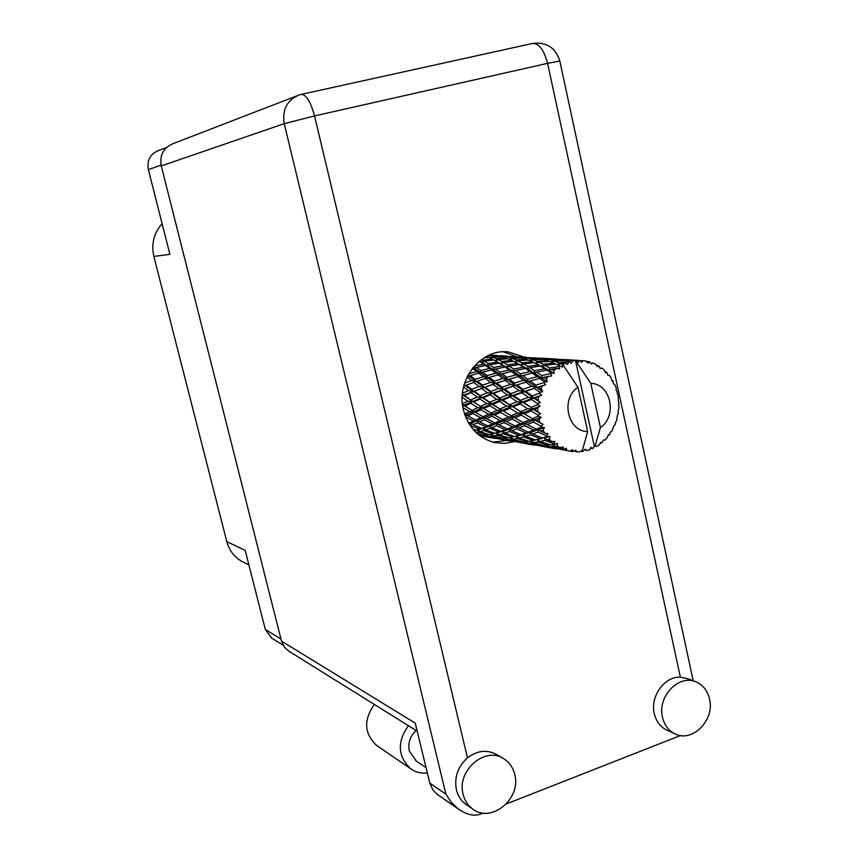 <?xml version="1.0" encoding="UTF-8"?>
<svg xmlns="http://www.w3.org/2000/svg" width="858" height="858" viewBox="0 0 858 858"><rect width="100%" height="100%" fill="white"/><g stroke="black" fill="none" stroke-linecap="round" stroke-linejoin="round"><path stroke-width="1.29" d="M161.079 165.186L148.359 169.584L169.905 254.343L153.861 256.435L226.812 541.623L245.195 550.396L265.304 629.472L280.974 639.028M243.908 562.44L242.031 561.497C234.32 557.11 229.247 550.482 226.812 541.623M153.861 256.435C151.083 243.94 153.839 233.044 162.13 223.734M271.772 638.159L265.304 629.472M148.359 169.584C146.825 160.339 150.204 154 158.494 150.558L166.42 147.522M463.148 794.379C464.704 800.568 467.846 805.415 472.597 808.933C491.184 823.873 521.643 798.605 514.736 774.42C513.063 767.642 509.491 762.472 504.043 758.912C485.456 745.645 456.317 770.634 463.148 794.379M502.863 758.215L496.996 754.761C487.247 749.324 477.402 750.353 467.46 757.85C457.786 766.698 454.107 777.369 456.424 789.864C457.957 795.988 461.089 800.804 465.797 804.3L466.838 805.008M662.505 717.256C664.339 724.956 668.393 730.426 674.667 733.676C692.031 743.253 715.025 720.194 709.555 699.045C707.625 690.851 703.228 685.188 696.374 682.046C679.204 673.616 657.056 696.417 662.505 717.256M695.227 681.595L687.934 678.753L680.373 677.155C664.532 676.233 649.956 696.481 654.289 713.62C656.123 721.256 660.156 726.694 666.387 729.911L667.449 730.405M524.024 357.078L508.633 351.995C481.102 348.026 455.609 380.319 463.438 409.92C468.189 427.391 478.571 438.266 494.573 442.556L504.45 443.425L514.274 441.688M503.249 351.834L517.042 356.789M416.452 761.218L409.33 751.04C407.797 743.114 410.049 736.25 416.076 730.458M680.544 735.51L506.413 803.925M483.14 813.073L480.834 813.985C474.592 816.473 467.235 814.928 458.762 809.341L451.276 802.294L445.892 794.176L284.234 123.649L161.261 165.937L281.51 641.14L415.261 723.144L429.804 783.118L445.892 794.176M437.741 794.712L433 790.164L429.804 783.118M161.261 165.937C159.481 155.116 163.417 147.683 173.069 143.651L296.578 95.967M288.996 651.254L284.513 647.318L281.51 641.14M518.253 434.995L516.613 436.079M507.089 440.497L492.792 442.106M377.499 746.02L376.48 745.323C364.146 733.515 363.449 719.894 374.378 704.472M427.348 772.983C421.128 773.637 415.529 772.211 410.564 768.693C397.683 756.316 396.975 741.988 408.408 725.686M584.963 449.538L587.001 450.589L589.886 449.667L590.905 447.383L592.91 448.434L594.315 446.235L575.525 360.692L570.742 360.671L575.589 360.682L590.787 383.397L600.428 427.499C617.771 416.055 610.735 383.462 590.787 383.397M486.357 356.478L487.408 356.885L485.403 357.003M489.425 354.998L496.782 355.512L488.695 355.319M480.051 435.896L488.62 437.344M478.142 434.384L482.4 435.467L479.525 435.499M483.901 357.893L488.888 357.518L492.256 359.148L482.786 360.221L481.542 359.481M488.567 357.539L487.408 356.885M478.238 362.119L480.158 361.819L483.815 364.296L474.485 365.851M487.998 363.556L484.373 361.186L493.833 359.985L497.447 362.087L487.998 363.556L487.644 365.873L489.725 364.725L499.163 363.149L503.078 365.701L493.704 367.535L489.725 364.725M480.158 361.819L482.185 362.441L484.373 361.186M493.833 359.985L492.256 359.148M482.786 360.221L482.185 362.441L479.365 361.164M485.542 365.529L489.553 368.447L480.662 370.57L476.587 367.428L485.542 365.529L487.644 365.873L483.815 364.296M476.587 367.428L474.742 368.414L474.817 366.098M499.163 363.149L501.222 363.781L497.447 362.087M491.462 369.862L495.86 373.198L487.13 375.611L482.614 372.082L504.944 366.967L509.244 369.98L499.957 372.147L495.581 368.908M482.614 372.082L480.845 372.908L480.662 370.57M504.944 366.967L507.089 367.321L503.078 365.701M493.704 367.535L493.618 369.916L489.553 368.447M537.73 403.7L537.666 404.665L530.952 407.357L523.648 402.52L531.467 399.453L537.73 403.7L540.326 402.584L535.167 398.058L541.666 395.13L539.607 393.232L532.099 395.913L525.654 391.312L534.362 388.352L539.886 392.31L542.696 391.709L541.076 388.91L538.47 387.033L545.645 384.813L544.026 382.647L535.767 385.081L530.105 380.963L539.639 378.357L544.498 381.821L547.393 381.767L546.407 378.839L544.101 377.22L551.769 375.89L550.643 373.562L541.72 375.557L536.711 372.115L546.943 370.098L551.286 372.898L554.129 373.412L553.775 370.527L551.705 369.251L556.252 368.511L559.641 368.919L559.019 366.581L549.56 367.953L545.023 365.358L555.791 364.092L562.451 367.17L562.698 364.5L560.789 363.62L565.519 363.224L562.698 364.5M537.591 408.29L537.751 411.668L534.416 409.577L540.1 406.156L537.666 404.665M538.181 415.251L538.331 416.184L532.4 418.672L524.195 413.856L531.123 410.939L538.181 415.251L540.465 413.685L537.751 411.668M539.071 419.691L539.993 422.887L536.271 420.849L539.071 419.691L541.033 417.181L538.331 416.184M541.205 426.201L541.559 427.059L536.347 429.118L527.284 424.581L533.376 422.05L541.205 426.201L543.071 424.313L539.993 422.887M543.06 430.212L544.669 433.022L540.604 431.145L543.06 430.212L544.412 427.509L541.559 427.059M546.589 435.864L547.136 436.593L542.524 438.041L532.7 434.009L538.052 432.1L546.589 435.864L547.994 433.783L544.669 433.022M549.302 439.189L551.49 441.441L547.114 439.811L549.302 439.189L550.01 436.475L547.136 436.593M553.989 443.618L554.686 444.165L550.525 444.873L540.068 441.548L544.851 440.422L553.989 443.618L554.901 441.484L551.49 441.441M557.368 446.053L560.006 447.597L555.383 446.299L557.368 446.053L557.464 443.5L554.686 444.165M562.923 448.991L559.834 449.195L548.927 446.728L553.313 446.503L562.923 448.991L563.331 446.943L560.006 447.597M566.269 448.155L563.717 449.324L566.752 450.386L566.269 448.155M566.752 450.386L564.875 450.225M558.279 448.906L572.801 451.651L572.747 449.817L569.658 451.126M572.801 451.651L575.879 450.171L576.833 451.919L579.826 451.823L582.475 450.01L587.676 431.499C567.664 431.789 560.285 398.713 577.949 387.28L562.762 364.468M559.781 366.109L559.019 366.581M556.252 368.511L553.775 370.527M551.286 372.898L550.643 373.562M548.369 376.201L546.407 378.839M544.498 381.821L544.026 382.647M542.395 385.821L541.076 388.91M539.886 392.31L539.607 393.232M538.727 396.75L538.127 400.096M497.962 374.796L502.831 378.507L494.272 381.166L489.274 377.295L511.271 371.439L516.001 374.871L506.853 377.338L502.037 373.713M489.274 377.295L487.591 377.928L487.13 375.611M511.271 371.439L513.481 371.493L509.244 369.98M499.957 372.147L500.139 374.538L495.86 373.198M505.147 380.276L510.531 384.341L502.166 387.194L496.664 383L518.253 376.533L523.434 380.362L514.468 383.076L509.148 379.075M502.059 381.242L495.002 383.429L494.272 381.166M496.664 383L462.258 395.624M518.253 376.533L520.474 376.265L516.001 374.871M506.853 377.338L507.314 379.719L502.831 378.507M513.095 386.261L519.015 390.626L510.885 393.618L504.794 389.157L515.208 385.392L503.163 389.35L502.166 387.194M522.854 389.285L516.999 384.963L525.911 382.185L531.649 386.379L522.854 389.285L523.873 391.505L512.129 395.635L510.885 393.618M504.794 389.157L491.999 393.404L462.655 405.716M523.927 382.786L516.999 384.963M525.911 382.185L528.12 381.606L523.434 380.362M514.468 383.076L515.208 385.392L510.531 384.341M521.846 392.674L528.367 397.308L520.463 400.364L513.781 395.688L525.654 391.312M513.781 395.688L512.129 395.635L501.286 399.774L465.036 415.379M534.362 388.352L523.873 391.505L519.015 390.626M545.645 384.813L536.529 387.462L531.649 386.379M531.467 399.453L533.376 397.994L521.943 402.209L520.463 400.364M523.648 402.52L521.943 402.209L469.133 423.916M541.666 395.13L533.376 397.994L535.167 398.058M532.099 395.913L533.376 397.994L528.367 397.308M496.632 358.751L493.264 357.26L503.035 356.885L506.477 358.086L496.632 358.751L495.774 360.907L498.219 359.534L508.075 358.741L511.486 360.306L501.844 361.508L498.219 359.534M491.773 356.681L488.567 355.662L501.522 356.456L491.773 356.681L490.83 358.43M486.797 356.649L488.567 355.662M502.273 356.907L501.522 356.456M491.012 358.515L493.264 357.26M507.7 358.762L506.477 358.086M507.453 364.94L503.539 362.505L513.406 361.282L517.31 363.449L507.453 364.94L507.089 367.321L509.309 366.162L519.144 364.543L523.38 367.181L513.567 369.058L509.309 366.162M501.844 361.508L501.222 363.781L503.539 362.505M513.406 361.282L511.7 360.414M519.144 364.543L517.31 363.449M520.28 373.809L515.594 370.474L525.386 368.49L529.987 371.589L520.28 373.809L520.474 376.265L532.174 373.101L537.237 376.651L527.649 379.172L522.511 375.418M513.567 369.058L513.481 371.493L515.594 370.474M525.386 368.49L527.584 368.854L523.38 367.181M532.174 373.101L534.437 373.155L529.987 371.589M527.649 379.172L528.12 381.606L530.105 380.963M539.639 378.357L541.913 378.088L537.237 376.651M535.767 385.081L536.529 387.462L538.47 387.033M511.014 357.883L507.55 356.821L521.171 357.647L511.014 357.883L510.07 359.631M506.016 356.445L516.044 356.671L506.016 356.445L505.201 357.604M506.67 356.049L497.694 355.727M501.201 355.716L500.718 356.252M501.544 356.467L502.691 355.866M505.727 357.797L507.55 356.821M516.269 360.017L512.623 358.472L522.822 358.097L526.533 359.341L516.269 360.017L515.401 362.226L517.985 360.821L528.26 360.017L532.196 361.754L521.889 362.859L517.985 360.821M510.296 359.738L512.623 358.472M521.964 358.118L521.171 357.647M527.831 360.038L526.533 359.341M527.949 366.409L523.723 363.889L534.041 362.655L538.245 364.886L527.949 366.409L527.584 368.854L529.944 367.664L540.229 366.012L544.787 368.747L534.523 370.656L529.944 367.664M521.889 362.859L521.256 365.197L523.723 363.889M532.196 361.754L536.068 363.61L538.813 362.183L549.538 361.368L553.807 363.159L543.028 364.285L538.813 362.183M540.229 366.012L538.245 364.886M534.523 370.656L534.437 373.155L536.711 372.115M546.943 370.098L549.184 370.463L544.787 368.747M541.72 375.557L541.913 378.088L544.101 377.22M525.857 357.657L536.304 357.893L525.857 357.657L525.042 358.805M526.362 357.228L516.838 356.885M521.096 357.636L522.254 357.046M531.263 359.137L527.52 358.033L538.02 358.129L541.87 358.912L531.263 359.137L530.319 360.896M525.643 359.019L527.52 358.033M536.969 361.347L533.011 359.749L543.65 359.384L547.661 360.66L536.969 361.347L536.068 363.61L542.385 366.688L545.023 365.358M530.587 361.014L533.011 359.749M542.706 359.395L541.87 358.912M549.045 361.39L547.661 360.66M543.028 364.285L542.385 366.688L549.184 370.463L551.705 369.251M555.748 364.103L553.807 363.159M549.56 367.953L549.184 370.463L554.129 373.412M547.104 358.472L536.979 358.108M546.76 358.923L542.846 358.279L557.646 359.17L546.76 358.923L545.945 360.07M541.655 358.859L542.846 358.279M552.616 360.457L548.562 359.32L559.513 359.427L563.695 360.242L552.616 360.457L551.662 362.226M546.61 360.296L548.562 359.32M558.783 362.752L554.504 361.089L565.615 360.725L569.444 361.883L558.783 362.752L557.861 365.079L560.789 363.62M551.994 362.366L554.504 361.089M564.585 360.746L563.695 360.242M565.519 363.224L567.535 364.393L568.607 362.13M568.972 359.781L558.193 359.395M568.79 360.253L564.564 359.588L579.654 360.467L568.79 360.253L567.985 361.411M563.352 360.156L564.564 359.588M569.444 361.883L571.331 363.266L572.608 361.132M580.63 451.287L583.011 451.458L581.906 450.407M583.011 451.458L585.167 449.206L587.001 450.589M568.736 361.647L570.742 360.671M575.589 360.682L578.485 362.408L578.796 360.478M579.654 360.467L581.649 362.376L582.85 360.617L580.137 360.939M600.428 427.499L595.087 446.01L594.315 446.235M600.439 442.932L601.876 442.792L600.879 442.245L599.206 444.819L596.6 446.503L595.087 446.01M601.876 442.792L603.421 440.1L605.04 439.918L607.217 437.58L608.279 434.888L609.92 434.159L610.285 432.132L611.829 431.263L613.878 425.772L615.315 424.378L615.229 422.576L616.548 421.064L617.342 415.476L618.436 413.481L617.953 412.012L619.133 406.628L618.446 404.601L619.133 403.078L618.296 401.104L618.264 395.356L617.149 393.833L617.481 391.934L616.226 390.508L616.151 387.73L614.929 384.738L613.502 383.816L612.966 380.866L611.765 380.394M582.85 360.617L585.81 361.014L588.256 363.256L588.931 361.701L589.746 361.937L591.301 364.103L592.781 362.966L595.538 364.178L597.447 366.795L598.38 365.712L599.109 366.162L600.182 368.468L601.79 368.018L604.171 369.959L605.48 372.801L606.552 372.243L607.164 372.887L607.732 375.193L609.33 375.429L611.186 377.981L611.872 380.877L612.966 380.866M588.931 361.701L586.218 361.379M580.534 360.768L579.89 360.703M598.38 365.712L596.364 365.294M592.781 362.966L590.754 363.331M606.552 372.243L605.019 371.782M608.193 435.103L609.373 434.899M496.417 438.492L497.136 438.588M515.915 441.806L516.505 441.881M497.007 438.481L507.625 440.583M492.985 438.095L483.429 436.368L492.985 438.095M483.258 435.188L482.4 435.467L483.429 436.368M482.003 436.207L481.617 435.499M486.679 436.497L486.143 435.124M500.697 439.393L500.321 438.695M590.422 448.466L592.91 448.434M516.355 441.763L527.616 443.983M512.194 441.366L502.241 439.564L512.194 441.366M497.801 438.653L488.213 436.454L491.688 436.154L501.308 438.674L497.801 438.653M476.072 432.539L478.217 432.067L487.419 434.931L483.933 435.371L477.112 433.505M478.217 432.067L477.895 429.804L475.868 430.266M470.302 425.718L479.697 428.957L474.238 430.673M488.77 434.545L487.419 434.931M486.636 435.049L488.213 436.454M491.688 436.154L491.173 434.191M502.209 438.384L501.308 438.674M501.19 438.674L502.241 439.564M505.759 439.725L505.223 438.352M520.366 442.739L519.991 442.052M536.711 445.205L548.67 447.565M532.4 444.809L522.039 442.932L532.4 444.809M517.406 441.988L507.4 439.704L511.164 439.425L521.192 442.031L517.406 441.988M502.949 438.577L493.329 435.918L497.125 435.199L506.703 438.159L502.949 438.577M489.06 434.631L479.89 431.649L483.73 430.512L492.867 433.783L489.06 434.631M475.815 430.212L472.897 429.15M471.053 425.418L471.267 423.123L468.876 423.487M483.73 430.512L483.676 428.174L477.895 429.804L479.89 431.649M481.542 428.303L472.951 424.656L477.338 422.801L485.843 426.673L481.542 428.303L483.676 428.174L479.697 428.957M497.125 435.199L496.803 432.872L495.516 433.151M494.669 433.301L485.564 429.901L489.811 428.389L498.83 432.035L492.867 433.783M491.366 434.148L493.329 435.918M508.14 437.762L506.703 438.159M505.78 438.288L507.4 439.704M511.164 439.425L510.66 437.451M522.147 441.741L521.192 442.031M520.967 442.042L522.039 442.932M525.836 443.136L525.3 441.763M541.076 446.267L540.712 445.581M574.603 451.072L576.833 451.919M553.7 448.434L542.889 446.482L553.7 448.434M538.063 445.495L527.616 443.125L531.681 442.867L542.138 445.581L538.063 445.495M522.962 441.956L512.945 439.199L517.009 438.492L527.026 441.559L522.962 441.956M508.483 437.87L498.906 434.77L503.045 433.644L512.58 437.022L508.483 437.87M465.647 416.977L473.616 420.999L469.165 422.951L468.339 422.576M465.669 416.967L466.398 414.768L464.864 414.886M469.165 422.951L471.267 423.123L472.951 424.656M477.338 422.801L477.82 420.506L473.616 420.999M489.811 428.389L490.036 426.029L483.676 428.174L485.564 429.901M487.88 425.858L479.44 421.889L484.32 419.712L492.621 423.884L487.88 425.858L490.036 426.029L485.843 426.673M503.045 433.644L502.992 431.252L496.803 432.872L498.906 434.77M500.815 431.381L491.838 427.616L496.525 425.74L505.405 429.74L500.815 431.381L502.992 431.252L498.83 432.035M517.009 438.492L516.205 436.207M514.51 436.54L505.019 433.033L509.555 431.51L518.983 435.285L512.58 437.022M510.885 437.408L512.945 439.199M528.549 441.151L527.026 441.559M525.922 441.698L527.616 443.125M531.681 442.867L531.177 440.883M543.157 445.281L542.138 445.581M541.784 445.581L542.889 446.482M546.996 446.718L546.471 445.345M562.912 449.978L562.558 449.313M577.949 387.28L587.676 431.499M544.069 445.516L533.601 442.653L537.987 441.967L548.466 445.141L544.069 445.516M528.946 441.28L518.94 438.073L523.391 436.936L533.344 440.444L528.946 441.28M475.74 420.045L467.867 415.926L472.94 413.513L480.673 417.792L475.74 420.045L479.44 421.889M462.955 407.561L469.562 411.561L464.553 413.964M462.794 406.606L463.61 405.287L462.601 405.276M464.607 414.103L467.867 415.926M472.94 413.513L473.916 411.4L469.562 411.561M484.32 419.712L485.07 417.471L480.673 417.792M496.525 425.74L497.018 423.38L490.036 426.029L491.838 427.616M494.884 422.908L486.636 418.661L492.031 416.216L500.139 420.624L494.884 422.908L497.018 423.38L492.621 423.884M509.555 431.51L509.781 429.086L502.992 431.252L505.019 433.033M507.582 428.914L498.766 424.807L503.946 422.608L512.655 426.909L507.582 428.914L509.781 429.086L505.405 429.74M523.391 436.936L523.337 434.48L516.688 436.111L518.94 438.073M521.117 434.62L511.722 430.727L516.741 428.828L526.018 432.968L521.117 434.62L523.337 434.48L518.983 435.285M536.282 439.789L533.344 440.444M531.456 440.83L533.601 442.653M537.987 441.967L537.655 439.511L540.068 441.548M550.064 444.734L548.466 445.141M547.179 445.281L548.927 446.728M553.313 446.503L552.809 444.508M535.435 439.961L525.504 436.336L530.373 434.791L540.25 438.706L535.435 439.961L540.25 438.706M483.033 416.709L475.364 412.366L480.995 409.727L488.492 414.189L483.033 416.709L486.636 418.661M472.018 410.381L464.95 406.006L470.806 403.239L477.724 407.7L472.018 410.381L475.364 412.366M462.183 397.329L467.814 401.222L462.419 403.753M462.237 396.096L463.084 395.27L462.29 395.195M462.494 404.483L464.95 406.006M470.806 403.239L472.232 401.447L467.814 401.222M480.995 409.727L482.228 407.743L477.724 407.7M492.031 416.216L493.039 414.049L488.492 414.189M503.946 422.608L504.708 420.302L497.018 423.38L498.766 424.807M502.638 419.53L494.605 415.047L500.557 412.366L508.44 416.967L502.638 419.53L504.708 420.302L500.139 420.624M516.741 428.828L517.245 426.415L509.781 429.086L511.722 430.727M515.068 425.933L506.424 421.546L512.151 419.058L520.645 423.616L515.068 425.933L517.245 426.415L512.655 426.909M530.373 434.791L530.598 432.303L523.337 434.48L525.504 436.336M528.356 432.132L519.122 427.895L524.646 425.665L533.773 430.115L528.356 432.132L530.598 432.303L526.018 432.968M544.851 440.422L544.798 437.902L547.114 439.811M553.153 444.444L555.383 446.299M491.098 412.998L483.665 408.483L489.864 405.673L497.125 410.263L491.098 412.998L494.605 415.047M480.437 406.435L473.605 401.952L480.062 399.067L486.701 403.592L480.437 406.435L483.665 408.483M470.634 399.925L464.403 395.527L471.096 392.632L477.177 397.039L470.634 399.925L473.605 401.952M463.567 386.915L468.479 390.669L462.462 393.221M463.792 385.982L464.864 385.371L463.856 385.746M464.307 384.159L464.864 385.371L464.006 385.21M462.355 394.369L464.403 395.527M471.096 392.632L472.887 391.28L468.479 390.669M480.062 399.067L481.703 397.469L477.177 397.039M489.864 405.673L491.334 403.839L486.701 403.592M500.557 412.366L501.812 410.317L497.125 410.263M512.151 419.058L513.191 416.838L504.708 420.302L506.424 421.546M511.196 415.755L503.389 411.1L509.952 408.236L517.578 412.977L511.196 415.755L513.191 416.838L508.44 416.967M524.646 425.665L525.428 423.294L517.245 426.415L519.122 427.895M523.305 422.501L514.886 417.867L521.192 415.143L529.472 419.905L523.305 422.501L525.428 423.294L520.645 423.616M538.052 432.1L538.567 429.611L530.598 432.303L532.7 434.009M536.347 429.118L538.567 429.611L533.773 430.115M542.524 438.041L550.01 436.475M499.989 408.987L492.824 404.365L499.613 401.415L506.628 406.091L499.989 408.987L503.389 411.1M489.693 402.273L483.118 397.737L490.175 394.787L496.578 399.324L489.693 402.273L492.824 404.365M480.276 395.71L474.281 391.312L481.585 388.417L487.398 392.771L480.276 395.71L481.703 397.469L483.118 397.737M471.685 389.36L466.269 385.167L473.788 382.378L479.075 386.497L471.685 389.36L472.887 391.28L474.281 391.312M467.074 377.005L471.525 380.577L464.661 383.043M467.256 376.63L468.843 376.222L467.621 375.89M473.788 382.378L466.269 385.167M475.107 379.365L470.42 375.6L478.71 373.155L483.29 376.759L475.107 379.365L475.815 381.563L471.525 380.577M481.585 388.417L483.526 387.312L479.075 386.497M490.175 394.787L491.999 393.404L487.398 392.771M499.613 401.415L501.286 399.774L496.578 399.324M509.952 408.236L511.443 406.349L506.628 406.091M521.192 415.143L522.479 413.041L513.191 416.838L514.886 417.867M520.613 411.679L513.063 406.896L520.238 403.904L527.627 408.73L520.613 411.679L522.479 413.041L517.578 412.977M533.376 422.05L534.427 419.776L525.428 423.294L527.284 424.581M532.4 418.672L534.427 419.776L529.472 419.905M544.412 427.509L538.567 429.611L540.604 431.145M509.781 404.751L502.842 400.064L510.274 397.061L517.02 401.737L509.781 404.751L513.063 406.896M499.828 397.973L493.522 393.447L501.179 390.487L507.335 394.98L499.828 397.973L501.286 399.774L502.842 400.064M490.776 391.43L485.027 387.108L492.932 384.266L498.519 388.502L490.776 391.43L491.999 393.404L493.522 393.447M482.55 385.21L477.348 381.145L485.467 378.475L490.519 382.411L482.55 385.21L483.526 387.312L485.027 387.108M472.34 368.436L476.748 371.6L468.715 373.863M472.887 367.75L474.742 368.414L472.629 368.361M468.457 374.324L468.843 376.222L470.42 375.6M476.748 371.6L480.845 372.908L478.71 373.155M481.553 379.729L477.348 381.145M483.29 376.759L487.591 377.928L485.467 378.475M490.519 382.411L495.002 383.429L492.932 384.266M498.519 388.502L503.163 389.35L501.179 390.487M507.335 394.98L512.129 395.635L510.274 397.061M517.02 401.737L521.943 402.209L520.238 403.904M527.627 408.73L532.657 408.998L522.479 413.041L524.195 413.856M540.465 413.685L532.657 408.998L531.123 410.939M541.033 417.181L534.427 419.776L536.271 420.849M534.416 409.577L512.129 395.635L473.219 367.331M540.1 406.156L532.657 408.998L530.952 407.357M534.427 419.776L533.322 419.165M532.26 418.586L501.286 399.774L467.846 375.461M510.135 415.143L491.334 403.839L464.114 384.802M489.081 411.797L462.323 394.734M469.047 408.58L462.516 404.601M562.451 367.17L557.646 364.972M547.393 381.767L527.584 368.854L515.401 362.226M542.696 391.709L513.481 371.493L495.13 360.596M540.326 402.584L493.618 369.916L479.611 360.971M680.373 677.155L547.576 63.353L314.543 115.916L467.46 757.85M480.501 812.59L480.834 813.985M284.234 123.649L314.543 115.916C310.628 101.609 306.177 94.434 301.19 94.401L299.206 94.948C287.044 100.043 282.057 109.609 284.234 123.649M301.512 94.337L532.443 43.49C538.921 43.125 543.961 49.753 547.576 63.353L559.824 61.025C555.609 47.726 546.621 41.849 532.861 43.393M559.824 61.057L693.21 680.812M242.031 561.497L248.895 564.95M271.096 637.741L283.097 645.162M472.597 808.933L465.797 804.3M674.667 733.676L666.387 729.911M504.997 351.801L508.633 351.995M415.744 760.735L426.04 767.62M436.947 794.165L458.762 809.341M417.213 731.166L288.213 650.772M410.564 768.693L376.48 745.323M486.894 437.033L495.055 438.417M505.855 440.261L514.425 441.72M525.804 443.65L534.824 445.184M476.49 430.008L479.815 429.311M546.814 447.233L556.338 448.852M495.87 432.958L499.335 432.26M516.462 436.014L520.023 435.349M538.181 439.275L541.816 438.631M531.628 418.221L528.431 416.366M509.47 414.746L506.413 412.934M488.331 411.357L485.456 409.598M468.221 408.065L465.712 406.488"/></g></svg>
